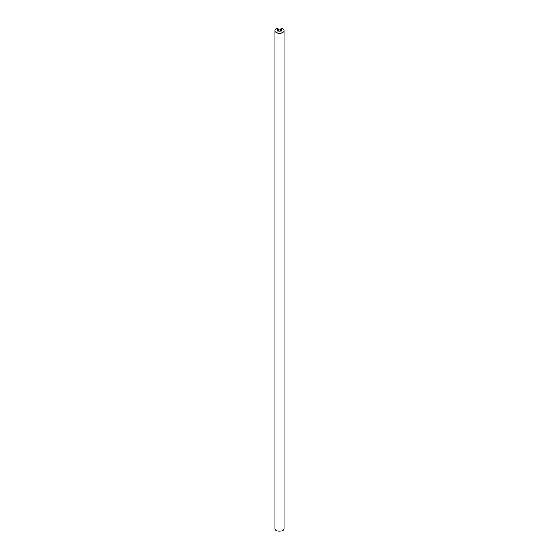 <?xml version="1.0" encoding="UTF-8"?>
<svg xmlns="http://www.w3.org/2000/svg" width="559" height="559" viewBox="0 0 559 559"><rect width="100%" height="100%" fill="white"/><g stroke="black" fill="none" stroke-linecap="round" stroke-linejoin="round"><path stroke-width="0.84" d="M277.292 30.144A1.013 0.587 180 0 1 276.998 29.732A1.013 0.587 180 0 1 278.012 29.145A1.013 0.587 180 0 1 279.032 29.732A1.013 0.587 180 0 1 278.403 30.277A1.013 0.587 180 0 1 277.292 30.144M280.269 30.144A1.013 0.587 180 0 1 279.968 29.732A1.013 0.587 180 0 1 280.988 29.145A1.013 0.587 180 0 1 282.002 29.732A1.013 0.587 180 0 1 281.38 30.277A1.013 0.587 180 0 1 280.269 30.144M277.292 31.863A1.013 0.587 180 0 1 276.998 31.451A1.013 0.587 180 0 1 278.012 30.864A1.013 0.587 180 0 1 279.032 31.451A1.013 0.587 180 0 1 278.403 31.996A1.013 0.587 180 0 1 277.292 31.863M280.269 31.863A1.013 0.587 180 0 1 279.968 31.451A1.013 0.587 180 0 1 280.988 30.864A1.013 0.587 180 0 1 282.002 31.451A1.013 0.587 180 0 1 281.38 31.996A1.013 0.587 180 0 1 280.269 31.863M276.265 32.457A4.577 2.641 0 0 0 281.254 33.03A4.577 2.641 0 0 0 284.077 30.591A4.577 2.641 0 0 0 279.5 27.95A4.577 2.641 0 0 0 274.923 30.591A4.577 2.641 0 0 0 276.265 32.457M284.077 30.591L284.077 528.611A4.577 2.641 180 0 1 281.254 531.05A4.577 2.641 180 0 1 276.265 530.477A4.577 2.641 180 0 1 274.923 528.611L274.923 30.591"/></g></svg>
